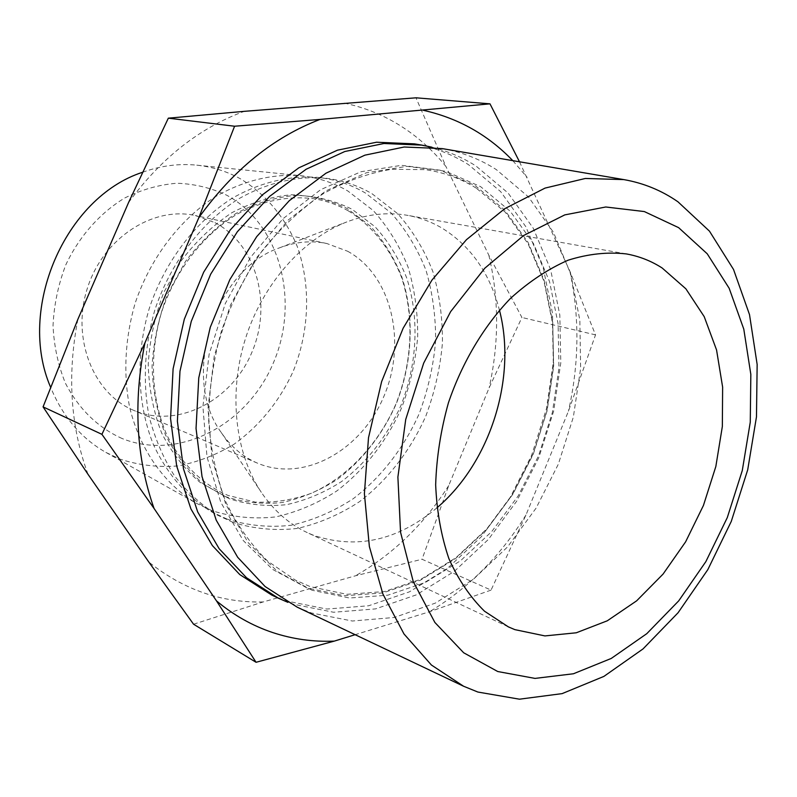 <?xml version="1.0" encoding="UTF-8"?>
<svg xmlns="http://www.w3.org/2000/svg" width="797" height="797" viewBox="0 0 797 797"><rect width="100%" height="100%" fill="white"/><g stroke="black" fill="none" stroke-linecap="round" stroke-linejoin="round"><path stroke-width="0.6" stroke-dasharray="3.98 2.99" d="M122.21 438.569C97.901 427.62 78.993 409.2 65.454 383.297C58.121 365.285 53.977 346.018 53.03 325.495C54.017 304.743 58.271 284.549 65.782 264.893C79.172 236.47 99.824 213.138 124.601 198.064C141.657 189.596 159.111 184.655 176.944 183.25C194.568 183.898 211.165 187.883 226.737 195.225C280.375 224.385 299.911 301.176 273.471 362.665C247.757 424.462 179.425 461.473 122.21 438.569M142.553 172.272C160.715 165.736 178.787 163.365 196.769 165.168C212.42 166.812 226.986 171.375 240.495 178.847C265.849 194.159 285.376 217.73 297.201 246.373C311.069 285.545 309.455 330.835 293.286 371.113C279.508 401.22 259.772 425.578 234.079 444.198C216.425 454.868 197.795 462.101 178.199 465.906C158.404 467.55 139.057 465.309 120.168 459.172L105.901 452.407C81.135 438.3 62.714 416.612 50.649 387.332M212.221 510.747L196.66 503.425C164.401 484.367 139.744 449.767 129.483 406.59C123.206 372.926 125.049 338.605 135.012 303.617C150.145 258.397 179.584 219.663 215.559 196.57C243.513 180.71 271.777 173.726 300.359 175.629C317.425 177.432 333.236 182.543 347.781 190.951L373.275 210.557C387.93 226.866 399.526 245.685 408.044 267.015C414.649 289.321 417.877 312.573 417.698 336.762C415.596 361.021 410.256 384.662 401.678 407.685C386.704 441.239 364.269 470.15 336.553 491.131C317.266 503.565 296.932 512.162 275.543 516.934C253.944 519.285 232.844 517.223 212.221 510.747M227.265 519.186L211.504 511.774C186.727 496.7 167.39 474.364 153.492 444.776C137.174 404.448 135.43 354.834 149.358 308.16C164.81 261.964 194.767 222.383 231.319 198.782C259.194 182.593 288.873 175.39 317.306 177.342C334.581 179.166 350.58 184.366 365.275 192.934L391.028 212.889C405.803 229.486 417.469 248.654 426.016 270.362C432.641 293.067 435.839 316.738 435.6 341.365C433.399 366.072 427.949 390.151 419.222 413.603C404.009 447.794 381.265 477.293 353.181 498.753C333.644 511.475 313.042 520.302 291.383 525.243C269.516 527.724 248.146 525.701 227.265 519.186M431.954 147.216C447.705 151.111 462.37 157.358 475.929 165.965L508.107 193.043L533.253 228.221L550.627 269.585L559.833 315.134L560.789 362.934L553.656 411.073L538.792 457.717L516.755 501.094L488.322 539.489L454.459 571.26L416.373 594.861L375.507 608.908L333.614 612.255L292.648 604.106L287.966 602.363M442.156 148.591C461.762 152.028 479.804 159.031 496.282 169.572L528.441 196.889L553.507 232.395L570.772 274.138L579.847 320.135L580.644 368.403L573.352 417.04L558.328 464.183L536.142 508.048L507.559 546.911L473.557 579.12L435.331 603.11L394.346 617.466L352.334 621.012L311.278 612.943L297.102 607.105M344.274 103.142C364.588 107.426 383.367 115.017 400.612 125.896C417.817 136.815 432.92 150.344 445.931 166.483L415.974 97.812M214.951 222.652C256.724 244.569 272.564 304.414 251.822 352.473C231.658 400.791 178.07 428.916 134.235 410.575L133.687 410.345C93.379 393.748 71.202 338.625 87.291 288.524C102.943 238.283 152.795 205.945 195.315 215.549L214.951 222.652M347.631 251.244C391.606 275.294 407.008 341.803 384.134 395.77C361.858 450.016 304.544 482.763 257.969 463.366L257.391 463.127C242.975 456.92 230.941 446.738 221.297 432.582C180.202 377.061 214.214 269.535 279.767 247.757C295.797 241.72 311.497 240.315 326.86 243.533L347.631 251.244M436.905 507.868C397.663 540.645 356.468 549.761 313.311 535.215L307.184 532.575C289.072 524.057 273.779 510.638 261.316 492.317C234.985 453.075 228.211 393.28 245.466 338.566C262.821 283.881 302.76 238.861 346.864 221.905C367.596 214.084 387.83 211.902 407.546 215.349C419.82 217.561 431.287 221.785 441.927 228.042C470.728 245.934 489.906 273.311 499.45 310.172M414.43 143.858C433.976 147.286 451.989 154.22 468.467 164.64L500.655 191.629L525.831 226.697L543.235 267.912L552.49 313.301L553.507 360.921L546.423 408.881L531.619 455.346L509.642 498.533L481.268 536.76L447.456 568.371L409.409 591.842L368.603 605.78L326.75 609.047L285.824 600.868L271.697 595.03M233.013 522.404L217.183 514.962C200.983 504.73 186.637 491.51 174.144 475.291C163.006 457.548 154.598 437.722 148.939 415.795C142.613 381.215 144.586 345.908 154.857 309.903C170.419 263.329 200.585 223.429 237.347 199.619C265.381 183.3 295.209 176.037 323.781 177.99C341.146 179.833 357.205 185.063 371.96 193.681L397.803 213.775C412.627 230.492 424.323 249.78 432.881 271.638C439.506 294.501 442.694 318.332 442.425 343.118C440.193 367.995 434.694 392.244 425.917 415.865C410.604 450.295 387.74 480.013 359.527 501.662C339.891 514.493 319.198 523.41 297.44 528.421C275.463 530.941 253.994 528.939 233.013 522.404M519.505 161.791L569.815 271.04L595.528 334.879L568.43 411.212L525.98 514.972L491.052 590.109L422.031 559.245L448.731 485.562L489.149 387.8L521.915 317.475L488.83 255.209L445.931 166.483M491.052 590.109L429.503 611.757L355.143 634.691M193.561 624.22L263.149 601.954L355.482 575.793L422.031 559.245M595.528 334.879L521.915 317.475M525.98 514.972C500.367 556.176 468.208 588.445 429.503 611.757M569.815 271.04C579.708 316.668 579.25 363.392 568.43 411.212M512.79 160.645L527.106 177.273M128.556 202.558C161.054 158.195 199.609 127.789 244.241 111.341M488.83 255.209C499.081 298.407 499.191 342.6 489.149 387.8M448.731 485.562C424.094 524.267 393.011 554.343 355.482 575.793M263.149 601.954C221.427 602.931 183.32 589.641 148.84 562.074M88.009 474.315C70.425 426.515 67.058 374.819 77.897 319.248M225.342 496.571L199.808 482.185C184.376 469.005 171.654 452.586 161.622 432.95C153.492 411.83 149.019 389.105 148.212 364.787C149.657 340.14 154.817 316.09 163.714 292.638L181.547 260.38C196.281 241.043 213.078 225.143 231.927 212.669C251.463 202.518 271.329 196.56 291.513 194.787C311.378 195.464 329.978 200.067 347.303 208.615L370.316 226.079C383.566 240.684 394.067 257.59 401.808 276.808C414.799 316.578 412.547 362.784 396.149 404.079C382.231 434.973 362.575 460.108 337.171 479.485C319.736 490.643 301.386 498.324 282.128 502.508C262.711 504.501 243.782 502.528 225.342 496.571M307.034 587.967L272.634 569.417L243.244 540.525L220.819 502.399L206.991 456.89L202.916 406.5L209.113 354.276L225.322 303.498L250.507 257.371L282.985 218.727L320.583 189.726L360.902 171.744L401.539 165.318L440.263 170.229L475.191 185.621L504.82 210.199L528.052 242.348L544.152 280.325L552.729 322.277L553.666 366.401L547.091 410.883L533.342 454.001L512.969 494.07L486.678 529.477L455.416 558.687L420.318 580.266L382.779 592.958L344.404 595.748L307.034 587.967M229.416 498.773L203.793 484.327C188.311 471.097 175.539 454.609 165.477 434.863C157.328 413.633 152.855 390.789 152.058 366.331C153.512 341.554 158.713 317.365 167.659 293.764L185.581 261.316C200.386 241.87 217.262 225.87 236.191 213.327C255.807 203.105 275.752 197.108 296.016 195.325C315.951 195.992 334.61 200.625 351.985 209.213L375.068 226.766C388.358 241.441 398.879 258.427 406.629 277.745C419.63 317.714 417.339 364.149 400.861 405.663C386.884 436.716 367.148 461.991 341.644 481.498C324.15 492.725 305.739 500.456 286.412 504.69C266.925 506.713 247.927 504.74 229.416 498.773M312.065 590.258L277.655 571.698L248.265 542.757L225.84 504.541L212.032 458.903L207.987 408.373L214.234 355.98L230.492 305.042L255.737 258.756L288.275 219.972L325.923 190.862L366.291 172.81L406.958 166.344L445.702 171.245L480.641 186.667L510.259 211.295L533.472 243.533L549.541 281.59L558.079 323.652L558.986 367.885L552.371 412.487L538.593 455.725L518.18 495.913L491.849 531.44L460.556 560.749L425.429 582.418L387.86 595.19L349.465 598.019L312.065 590.258M348.239 210.816C337.998 204.998 327.019 201.043 315.303 198.951C289.5 195.355 263.538 200.366 237.416 213.985C203.733 234.119 175.738 269.854 161.612 312.045C148.909 354.675 151.251 400.004 167.231 435.849C180.76 462.011 199.12 481.049 222.293 492.945L228.151 495.475L255.369 502.11C274.238 502.897 292.917 499.938 311.418 493.243C347.721 476.955 378.356 444.198 395.989 403.85C412.258 362.874 414.47 317.037 401.658 277.764C390.679 249.092 372.259 225.74 348.239 210.816M476.257 188.142C460.686 178.458 443.66 172.301 425.18 169.661L391.656 169.273C368.553 173.029 345.669 181.228 323.004 193.85C300.917 208.963 280.674 227.882 262.293 250.617C245.426 275.174 231.807 301.963 221.446 330.964C213.237 360.652 208.973 390.391 208.645 420.188C210.617 449.359 216.286 476.476 225.661 501.542C236.948 524.904 250.955 544.769 267.682 561.138L295.338 580.096L310.342 586.672L346.834 594.303L384.423 591.553L421.344 579.03L455.984 557.681L486.937 528.72L512.999 493.562L533.223 453.752L546.872 410.913L553.397 366.72L552.48 322.944L544.012 281.371L528.132 243.852L505.288 212.211L476.257 188.142M211.504 511.774L217.183 514.962M317.306 177.342L323.781 177.99M105.901 452.407L196.66 503.425M196.769 165.168L300.359 175.629M626.352 253.924L407.546 215.349M508.366 626.87L307.184 532.575M221.297 432.582L261.316 492.317M279.767 247.757L346.864 221.905M326.86 243.533L195.315 215.549M257.391 463.127L133.687 410.345"/><path stroke-width="1.2" d="M497.736 671.522L463.675 652.773L434.863 622.437L413.264 581.621L400.552 532.257L397.892 477.074L405.723 419.461L423.695 363.103L450.644 311.637L484.715 268.29L523.609 235.523L564.774 214.891L605.76 206.991L644.325 211.564L678.626 227.653L707.238 253.805L729.165 288.275L743.79 329.131L750.834 374.411L750.266 422.181L742.286 470.519L727.292 517.592L705.853 561.626L678.705 600.868L646.785 633.675L611.239 658.452L573.442 673.764L534.996 678.406L497.736 671.522M477.881 692.045L463.575 686.237L431.396 665.007L403.999 633.974L382.889 594.014L369.37 546.563L364.398 493.642L368.503 437.742L381.624 381.633L403.152 328.195L431.954 280.106L466.454 239.678L504.81 208.645L545.058 188.092L585.317 178.468L623.852 179.604C643.617 183.091 661.64 190.483 677.928 201.78L709.45 231.13L733.519 269.446L749.509 314.606L757.15 364.448L756.473 416.861L747.706 469.832L731.287 521.387L707.816 569.646L678.068 612.754L643.02 648.927L603.877 676.414L562.104 693.629L519.435 699.188L477.881 692.045M50.649 387.332C16.627 309.156 65.105 197.337 142.553 172.272M287.966 602.363L278.512 598.268L246.572 577.785L219.155 548.725L197.706 511.953L183.469 468.835L177.392 421.205L179.973 371.253L191.25 321.41L210.687 274.158L237.307 231.807L269.675 196.341L306.118 169.253L344.812 151.51L383.955 143.51L421.862 145.124L431.954 147.216M463.575 686.237L297.102 607.105L265.102 586.532L237.665 557.262L216.216 520.152L202.03 476.596L196.042 428.427L198.762 377.878L210.219 327.408L229.875 279.548L256.714 236.629L289.321 200.665L325.983 173.198L364.867 155.176L404.149 147.017L442.156 148.591L623.852 179.604M355.143 634.691L334.302 641.117C313.271 642.023 292.688 639.154 272.574 632.509C252.46 625.784 233.76 615.254 216.495 600.898L154.05 508.436L101.916 434.335L43.068 406.878L88.009 474.315L148.84 562.074L193.561 624.22L256.056 662.287L216.495 600.898M334.302 641.117L256.056 662.287M499.45 310.172C517.114 377.848 490.285 462.668 436.905 507.868M662.177 268.011L685.868 288.803L704.199 316.618L716.553 349.943L722.63 387.123L722.341 426.525L715.836 466.504L703.432 505.457L685.629 541.811L663.074 574.079L636.634 600.838L607.294 620.793L576.281 632.788L544.949 635.916L514.822 629.62L508.366 626.87L484.506 611.209C470.17 597.122 458.305 579.618 448.91 558.697C441.229 536.122 436.806 511.515 435.66 484.855C436.517 457.558 440.771 430.191 448.432 402.774C462.19 362.366 483.799 326.162 510.409 298.476C528.859 281.72 548.097 268.968 568.112 260.201C588.136 253.894 607.553 251.802 626.352 253.924C639.274 256.255 651.209 260.948 662.177 268.011M278.512 598.268L271.697 595.03L239.777 574.577L212.381 545.596L190.931 508.944L176.675 465.996L170.568 418.555L173.098 368.822L184.306 319.218L203.673 272.185L230.203 230.044L262.492 194.757L298.845 167.818L337.48 150.175L376.563 142.225L414.43 143.858L421.862 145.124M101.916 434.335L144.924 342.919L198.861 217.601L234.577 126.225L320.025 119.43L489.986 103.839L415.974 97.812L244.241 111.341L168.336 118.165L128.556 202.558L77.897 319.248L43.068 406.878M489.986 103.839L519.505 161.791M234.577 126.225L168.336 118.165M154.05 508.436C136.148 457.697 133.099 402.515 144.924 342.919M423.476 110.335C458.325 118.155 488.093 134.922 512.79 160.645M198.861 217.601C233.192 169.891 273.58 137.174 320.025 119.43"/></g></svg>
